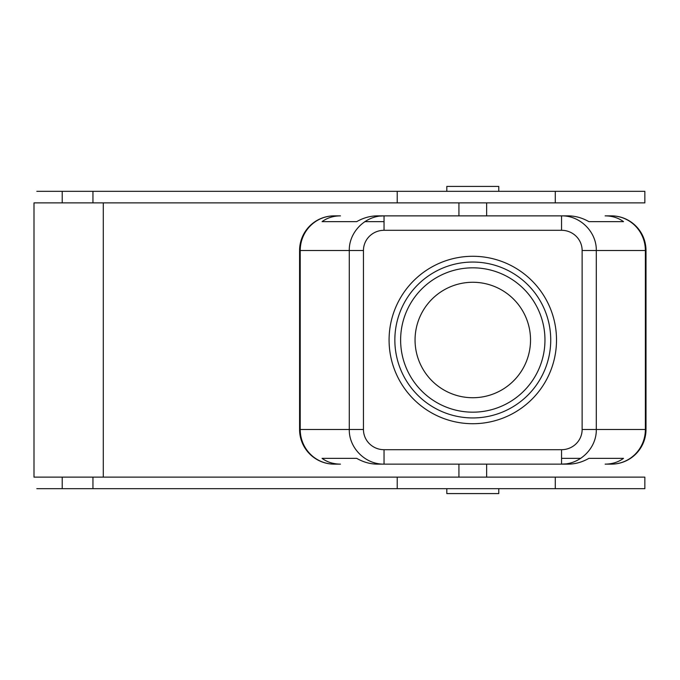 <?xml version="1.0" encoding="UTF-8"?>
<svg xmlns="http://www.w3.org/2000/svg" width="680" height="680" viewBox="0 0 680 680"><rect width="100%" height="100%" fill="white"/><g stroke="black" fill="none" stroke-linecap="round" stroke-linejoin="round"><path stroke-width="1.02" d="M596.3 429.488L596.3 250.512L645.371 250.512A34.637 34.008 -90 0 0 611.362 215.866L605.132 215.866C612.196 215.917 618.324 217.847 623.517 221.637L588.871 221.637C582.216 217.847 575.34 215.917 568.25 215.866L384.038 215.866C365.457 215.483 348.891 231.99 349.282 250.512L349.282 429.488L300.22 429.488A34.637 34.008 90 0 0 334.228 464.134L340.459 464.134C333.387 464.083 327.258 462.154 322.074 458.363L356.711 458.363C363.375 462.154 370.243 464.083 377.332 464.134L384.038 464.134L384.038 449.701A20.579 20.204 180 0 1 363.451 429.488L349.282 429.488C348.891 448.01 365.457 464.517 384.038 464.134L561.544 464.134C580.125 464.517 596.692 448.01 596.3 429.488L582.131 429.488A20.579 20.204 0 0 1 561.544 449.701L561.544 464.134L568.25 464.134C575.34 464.083 582.216 462.154 588.871 458.363L623.517 458.363C618.324 462.154 612.196 464.083 605.132 464.134L611.362 464.134A34.637 34.008 -90 0 0 645.371 429.488L582.131 429.488L582.131 250.512L596.3 250.512C596.692 231.99 580.125 215.483 561.544 215.866L561.544 230.299A20.579 20.204 0 0 1 582.131 250.512M384.038 230.299L384.038 215.866L377.332 215.866C370.243 215.917 363.375 217.847 356.711 221.637L322.074 221.637C327.258 217.847 333.387 215.917 340.459 215.866L334.228 215.866A34.637 34.008 90 0 0 300.22 250.512L363.451 250.512A20.579 20.204 180 0 1 384.038 230.299L561.544 230.299M340.459 215.866L334.228 215.866A34.637 34.637 0 0 0 299.582 250.512L299.582 429.488A34.637 34.637 0 0 0 334.228 464.134L340.459 464.134M605.132 464.134L611.362 464.134A34.637 34.637 0 0 0 646 429.488L646 250.512A34.637 34.637 0 0 0 611.362 215.866L605.132 215.866M555.288 191.327L555.288 202.878L644.844 202.878L644.844 191.327L36.822 191.327L62.211 191.327L62.211 202.878M555.288 202.878L34 202.878L34 477.122L644.844 477.122L644.844 488.673L397.222 488.673L397.222 477.122M472.796 397.732A57.732 57.732 0 0 1 415.055 340A57.732 57.732 0 0 1 472.796 282.268A57.732 57.732 0 0 1 530.527 340A57.732 57.732 0 0 1 472.796 397.732M472.796 423.716A83.716 83.716 0 0 1 389.079 340A83.716 83.716 0 0 1 472.796 256.284A83.716 83.716 0 0 1 556.512 340A83.716 83.716 0 0 1 472.796 423.716M322.074 221.637L356.711 221.637M364.828 221.637L384.038 221.637M588.871 221.637L623.517 221.637M550.732 340A77.945 77.945 0 0 0 472.796 262.055A77.945 77.945 0 0 0 394.85 340A77.945 77.945 0 0 0 472.796 417.945A77.945 77.945 0 0 0 550.732 340M322.074 458.363L356.711 458.363M561.544 458.363L580.754 458.363M588.871 458.363L623.517 458.363M458.932 215.866L458.932 202.878M486.65 215.866L486.65 202.878M103.284 477.122L103.284 202.878M486.65 464.134L486.65 477.122M458.932 464.134L458.932 477.122M397.222 488.673L36.822 488.673L62.211 488.673L62.211 477.122M498.771 488.673L498.771 493.578L446.811 493.578L446.811 488.673M555.288 488.673L555.288 477.122M446.811 191.327L446.811 186.422L498.771 186.422L498.771 191.327M544.961 340A72.173 72.173 0 0 0 472.796 267.826A72.173 72.173 0 0 0 400.622 340A72.173 72.173 0 0 0 472.796 412.173A72.173 72.173 0 0 0 544.961 340M561.544 449.701L384.038 449.701M363.451 429.488L363.451 250.512L349.282 250.512M334.228 215.866A34.637 34.637 0 0 0 299.582 250.512L300.22 250.512L300.22 429.488L299.582 429.488A34.637 34.637 0 0 0 334.228 464.134M611.362 464.134A34.637 34.637 0 0 0 646 429.488L645.371 429.488L645.371 250.512L646 250.512A34.637 34.637 0 0 0 611.362 215.866M92.947 202.878L92.947 191.327M397.222 202.878L397.222 191.327M92.947 488.673L92.947 477.122M384.038 215.866L380.077 216.095M561.544 464.134L565.505 463.904"/></g></svg>
